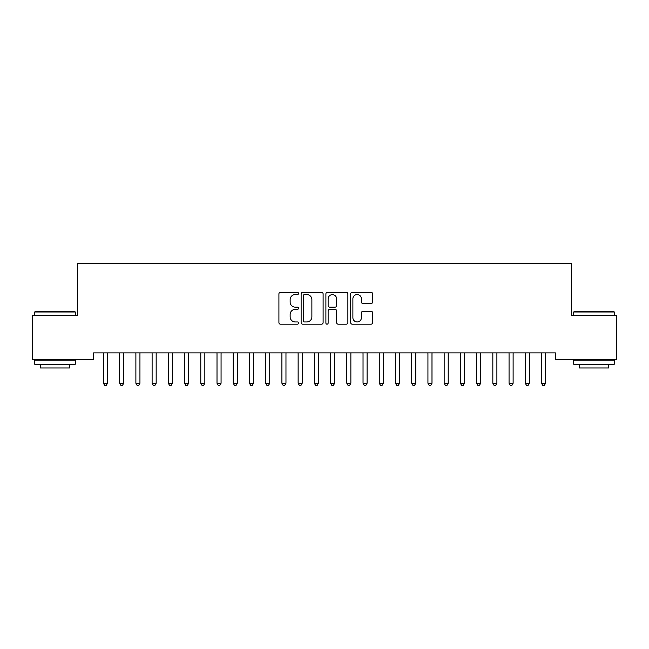 <?xml version="1.0" encoding="UTF-8"?>
<svg xmlns="http://www.w3.org/2000/svg" width="649" height="649" viewBox="0 0 649 649"><rect width="100%" height="100%" fill="white"/><g stroke="black" fill="none" stroke-linecap="round" stroke-linejoin="round"><path stroke-width="0.97" d="M298.54 293.445A1.111 1.111 0 0 0 297.429 292.334L280.506 292.334A1.59 1.59 0 0 0 278.916 293.924L278.916 322.594A1.59 1.59 0 0 0 280.506 324.184L297.429 324.184A1.111 1.111 0 0 0 298.54 323.072A1.111 1.111 0 0 0 297.429 321.953L295.238 321.953A5.095 5.095 0 0 1 290.144 316.858L290.144 314.473A5.095 5.095 0 0 1 295.238 309.37L297.429 309.37A1.111 1.111 0 0 0 298.54 308.259A1.111 1.111 0 0 0 297.429 307.147L295.238 307.147A5.095 5.095 0 0 1 290.144 302.045L290.144 299.66A5.095 5.095 0 0 1 295.238 294.565L297.429 294.565A1.111 1.111 0 0 0 298.54 293.445M371.041 303.562A1.59 1.59 0 0 0 372.64 301.972L372.64 293.924A1.59 1.59 0 0 0 371.041 292.334L352.253 292.334A1.59 1.59 0 0 0 350.655 293.924L350.655 322.594A1.59 1.59 0 0 0 352.253 324.184L371.041 324.184A1.59 1.59 0 0 0 372.64 322.594L372.64 312.875A1.59 1.59 0 0 0 371.041 311.285L363.002 311.285A1.59 1.59 0 0 0 361.412 312.875L361.412 317.694A4.259 4.259 0 0 1 357.145 321.953A4.259 4.259 0 0 1 352.886 317.694L352.886 298.824A4.259 4.259 0 0 1 357.145 294.565A4.259 4.259 0 0 1 361.412 298.824L361.412 301.972A1.59 1.59 0 0 0 363.002 303.562L371.041 303.562M555.382 352.878L93.618 352.878L93.618 359.368L32.45 359.368L32.45 315.56L77.393 315.56L77.393 263.64L571.607 263.64L571.607 315.56L616.55 315.56L616.55 359.368L555.382 359.368L555.382 352.878M323.105 293.924A1.59 1.59 0 0 0 321.515 292.334L302.718 292.334A1.59 1.59 0 0 0 301.128 293.924L301.128 322.594A1.59 1.59 0 0 0 302.718 324.184L321.515 324.184A1.59 1.59 0 0 0 323.105 322.594L323.105 293.924M327.485 292.334L346.282 292.334A1.59 1.59 0 0 1 347.872 293.924L347.872 322.594A1.59 1.59 0 0 1 346.282 324.184L338.234 324.184A1.59 1.59 0 0 1 336.644 322.594L336.644 310.968A1.59 1.59 0 0 0 335.054 309.37L329.716 309.37A1.59 1.59 0 0 0 328.126 310.968L328.126 323.072A1.111 1.111 0 0 1 327.007 324.184A1.111 1.111 0 0 1 325.895 323.072L325.895 293.924A1.59 1.59 0 0 1 327.485 292.334M304.47 294.565A1.111 1.111 0 0 0 303.359 295.676L303.359 320.841A1.111 1.111 0 0 0 304.47 321.953L306.782 321.953A5.095 5.095 0 0 0 311.877 316.858L311.877 299.66A5.095 5.095 0 0 0 306.782 294.565L304.47 294.565M336.644 298.905A4.259 4.259 0 0 0 332.385 294.646A4.259 4.259 0 0 0 328.126 298.905L328.126 305.549A1.59 1.59 0 0 0 329.716 307.147L335.054 307.147A1.59 1.59 0 0 0 336.644 305.549L336.644 298.905M103.321 353.113A1.623 1.623 0 0 1 103.434 353.721A1.623 1.623 0 0 0 103.321 353.113L103.223 352.878M107.702 352.878L107.604 353.113A1.623 1.623 0 0 0 107.491 353.721L107.491 383.251L103.434 383.251L103.434 353.721M107.491 383.251L106.274 385.36L104.651 385.36L103.434 383.251M123.716 353.721A1.623 1.623 0 0 1 123.829 353.113A1.623 1.623 0 0 0 123.716 353.721L123.716 383.251L119.659 383.251L119.659 353.721A1.623 1.623 0 0 0 119.546 353.113A1.623 1.623 0 0 1 119.659 353.721M135.771 353.113A1.623 1.623 0 0 1 135.884 353.721A1.623 1.623 0 0 0 135.771 353.113L135.673 352.878M123.716 383.251L122.499 385.36L120.876 385.36L119.659 383.251M140.152 352.878L140.054 353.113A1.623 1.623 0 0 0 139.941 353.721L139.941 383.251L135.884 383.251L135.884 353.721M139.941 383.251L138.724 385.36L137.101 385.36L135.884 383.251M34.721 311.991L35.208 311.504L74.797 311.504L75.284 311.991L34.721 311.991L34.721 315.56M75.284 364.235L34.721 364.235L34.721 360.179L75.284 360.179L75.284 364.235M69.605 364.235L69.605 367.967L40.4 367.967L40.4 364.235M573.716 311.991L574.203 311.504L613.792 311.504L614.279 311.991L573.716 311.991L573.716 315.56M614.279 364.235L573.716 364.235L573.716 360.179L614.279 360.179L614.279 364.235M608.6 364.235L608.6 367.967L579.395 367.967L579.395 364.235M151.996 353.113A1.623 1.623 0 0 1 152.109 353.721A1.623 1.623 0 0 0 151.996 353.113L151.898 352.878M168.221 353.113A1.623 1.623 0 0 1 168.334 353.721A1.623 1.623 0 0 0 168.221 353.113L168.123 352.878M156.377 352.878L156.279 353.113A1.623 1.623 0 0 0 156.166 353.721L156.166 383.251L152.109 383.251L152.109 353.721M156.166 383.251L154.949 385.36L153.326 385.36L152.109 383.251M172.602 352.878L172.504 353.113A1.623 1.623 0 0 0 172.391 353.721L172.391 383.251L168.334 383.251L168.334 353.721M172.391 383.251L171.174 385.36L169.551 385.36L168.334 383.251M188.616 353.721A1.623 1.623 0 0 1 188.729 353.113A1.623 1.623 0 0 0 188.616 353.721L188.616 383.251L184.559 383.251L184.559 353.721A1.623 1.623 0 0 0 184.446 353.113A1.623 1.623 0 0 1 184.559 353.721M188.616 383.251L187.399 385.36L185.776 385.36L184.559 383.251M204.841 353.721A1.623 1.623 0 0 1 204.954 353.113A1.623 1.623 0 0 0 204.841 353.721L204.841 383.251L200.784 383.251L200.784 353.721A1.623 1.623 0 0 0 200.671 353.113A1.623 1.623 0 0 1 200.784 353.721M204.841 383.251L203.624 385.36L202.001 385.36L200.784 383.251M216.896 353.113A1.623 1.623 0 0 1 217.009 353.721A1.623 1.623 0 0 0 216.896 353.113L216.798 352.878M237.291 353.721A1.623 1.623 0 0 1 237.404 353.113A1.623 1.623 0 0 0 237.291 353.721L237.291 383.251L233.234 383.251L233.234 353.721A1.623 1.623 0 0 0 233.121 353.113A1.623 1.623 0 0 1 233.234 353.721M249.346 353.113A1.623 1.623 0 0 1 249.459 353.721A1.623 1.623 0 0 0 249.346 353.113L249.248 352.878M269.741 353.721A1.623 1.623 0 0 1 269.854 353.113A1.623 1.623 0 0 0 269.741 353.721L269.741 383.251L265.684 383.251L265.684 353.721A1.623 1.623 0 0 0 265.571 353.113A1.623 1.623 0 0 1 265.684 353.721M285.966 353.721A1.623 1.623 0 0 1 286.079 353.113A1.623 1.623 0 0 0 285.966 353.721L285.966 383.251L281.909 383.251L281.909 353.721A1.623 1.623 0 0 0 281.796 353.113A1.623 1.623 0 0 1 281.909 353.721M302.191 353.721A1.623 1.623 0 0 1 302.304 353.113A1.623 1.623 0 0 0 302.191 353.721L302.191 383.251L298.134 383.251L298.134 353.721A1.623 1.623 0 0 0 298.021 353.113A1.623 1.623 0 0 1 298.134 353.721M318.416 353.721A1.623 1.623 0 0 1 318.529 353.113A1.623 1.623 0 0 0 318.416 353.721L318.416 383.251L314.359 383.251L314.359 353.721A1.623 1.623 0 0 0 314.246 353.113A1.623 1.623 0 0 1 314.359 353.721M330.471 353.113A1.623 1.623 0 0 1 330.584 353.721A1.623 1.623 0 0 0 330.471 353.113L330.373 352.878M346.696 353.113A1.623 1.623 0 0 1 346.809 353.721A1.623 1.623 0 0 0 346.696 353.113L346.598 352.878M221.277 352.878L221.179 353.113A1.623 1.623 0 0 0 221.066 353.721L221.066 383.251L217.009 383.251L217.009 353.721M221.066 383.251L219.849 385.36L218.226 385.36L217.009 383.251M237.291 383.251L236.074 385.36L234.451 385.36L233.234 383.251M253.727 352.878L253.629 353.113A1.623 1.623 0 0 0 253.516 353.721L253.516 383.251L249.459 383.251L249.459 353.721M253.516 383.251L252.299 385.36L250.676 385.36L249.459 383.251M269.741 383.251L268.524 385.36L266.901 385.36L265.684 383.251M285.966 383.251L284.749 385.36L283.126 385.36L281.909 383.251M302.191 383.251L300.974 385.36L299.351 385.36L298.134 383.251M318.416 383.251L317.199 385.36L315.576 385.36L314.359 383.251M334.852 352.878L334.754 353.113A1.623 1.623 0 0 0 334.641 353.721L334.641 383.251L330.584 383.251L330.584 353.721M334.641 383.251L333.424 385.36L331.801 385.36L330.584 383.251M351.077 352.878L350.979 353.113A1.623 1.623 0 0 0 350.866 353.721L350.866 383.251L346.809 383.251L346.809 353.721M350.866 383.251L349.649 385.36L348.026 385.36L346.809 383.251M367.091 353.721A1.623 1.623 0 0 1 367.204 353.113A1.623 1.623 0 0 0 367.091 353.721L367.091 383.251L363.034 383.251L363.034 353.721A1.623 1.623 0 0 0 362.921 353.113A1.623 1.623 0 0 1 363.034 353.721M367.091 383.251L365.874 385.36L364.251 385.36L363.034 383.251M383.316 353.721A1.623 1.623 0 0 1 383.429 353.113A1.623 1.623 0 0 0 383.316 353.721L383.316 383.251L379.259 383.251L379.259 353.721A1.623 1.623 0 0 0 379.146 353.113A1.623 1.623 0 0 1 379.259 353.721M383.316 383.251L382.099 385.36L380.476 385.36L379.259 383.251M399.541 353.721A1.623 1.623 0 0 1 399.654 353.113A1.623 1.623 0 0 0 399.541 353.721L399.541 383.251L395.484 383.251L395.484 353.721A1.623 1.623 0 0 0 395.371 353.113A1.623 1.623 0 0 1 395.484 353.721M399.541 383.251L398.324 385.36L396.701 385.36L395.484 383.251M415.766 353.721A1.623 1.623 0 0 1 415.879 353.113A1.623 1.623 0 0 0 415.766 353.721L415.766 383.251L411.709 383.251L411.709 353.721A1.623 1.623 0 0 0 411.596 353.113A1.623 1.623 0 0 1 411.709 353.721M415.766 383.251L414.549 385.36L412.926 385.36L411.709 383.251M427.821 353.113A1.623 1.623 0 0 1 427.934 353.721A1.623 1.623 0 0 0 427.821 353.113L427.723 352.878M432.202 352.878L432.104 353.113A1.623 1.623 0 0 0 431.991 353.721L431.991 383.251L427.934 383.251L427.934 353.721M431.991 383.251L430.774 385.36L429.151 385.36L427.934 383.251M448.216 353.721A1.623 1.623 0 0 1 448.329 353.113A1.623 1.623 0 0 0 448.216 353.721L448.216 383.251L444.159 383.251L444.159 353.721A1.623 1.623 0 0 0 444.046 353.113A1.623 1.623 0 0 1 444.159 353.721M448.216 383.251L446.999 385.36L445.376 385.36L444.159 383.251M464.441 353.721A1.623 1.623 0 0 1 464.554 353.113A1.623 1.623 0 0 0 464.441 353.721L464.441 383.251L460.384 383.251L460.384 353.721A1.623 1.623 0 0 0 460.271 353.113A1.623 1.623 0 0 1 460.384 353.721M464.441 383.251L463.224 385.36L461.601 385.36L460.384 383.251M480.666 353.721A1.623 1.623 0 0 1 480.779 353.113A1.623 1.623 0 0 0 480.666 353.721L480.666 383.251L476.609 383.251L476.609 353.721A1.623 1.623 0 0 0 476.496 353.113A1.623 1.623 0 0 1 476.609 353.721M480.666 383.251L479.449 385.36L477.826 385.36L476.609 383.251M496.891 353.721A1.623 1.623 0 0 1 497.004 353.113A1.623 1.623 0 0 0 496.891 353.721L496.891 383.251L492.834 383.251L492.834 353.721A1.623 1.623 0 0 0 492.721 353.113A1.623 1.623 0 0 1 492.834 353.721M496.891 383.251L495.674 385.36L494.051 385.36L492.834 383.251M513.116 353.721A1.623 1.623 0 0 1 513.229 353.113A1.623 1.623 0 0 0 513.116 353.721L513.116 383.251L509.059 383.251L509.059 353.721A1.623 1.623 0 0 0 508.946 353.113A1.623 1.623 0 0 1 509.059 353.721M513.116 383.251L511.899 385.36L510.276 385.36L509.059 383.251M529.341 353.721A1.623 1.623 0 0 1 529.454 353.113A1.623 1.623 0 0 0 529.341 353.721L529.341 383.251L525.284 383.251L525.284 353.721A1.623 1.623 0 0 0 525.171 353.113A1.623 1.623 0 0 1 525.284 353.721M529.341 383.251L528.124 385.36L526.501 385.36L525.284 383.251M545.566 353.721A1.623 1.623 0 0 1 545.679 353.113A1.623 1.623 0 0 0 545.566 353.721L545.566 383.251L541.509 383.251L541.509 353.721A1.623 1.623 0 0 0 541.396 353.113A1.623 1.623 0 0 1 541.509 353.721M545.566 383.251L544.349 385.36L542.726 385.36L541.509 383.251M75.284 315.56L75.284 311.991M66.036 360.179L66.036 359.368M43.97 360.179L43.97 359.368M614.279 315.56L614.279 311.991M605.03 360.179L605.03 359.368M582.964 360.179L582.964 359.368"/></g></svg>
